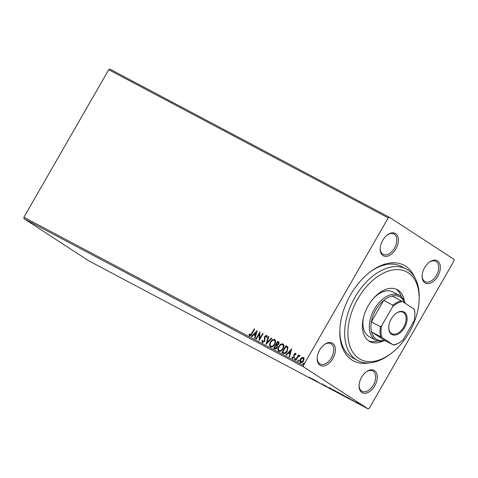 <?xml version="1.0" encoding="UTF-8"?>
<svg xmlns="http://www.w3.org/2000/svg" width="478" height="478" viewBox="0 0 478 478"><rect width="100%" height="100%" fill="white"/><g stroke="black" fill="none" stroke-linecap="round" stroke-linejoin="round"><path stroke-width="0.72" d="M369.01 362.904A54.098 33.496 -62.1 0 1 351.808 359.928A54.098 33.496 -62.1 0 1 339.828 330.101A54.098 33.496 -62.1 0 1 370.994 271.313A54.098 33.496 -62.1 0 1 405.691 266.228A54.098 33.496 -62.1 0 1 414.522 277.055M402.948 267.375A51.797 32.074 117.9 0 0 401.412 266.467A51.797 32.074 117.9 0 0 370.354 271.791M339.864 329.306A51.797 32.074 117.9 0 0 351.36 357.09A51.797 32.074 117.9 0 0 352.895 357.992L357.687 360.537A51.797 32.074 -62.1 0 1 356.146 359.629A51.797 32.074 -62.1 0 1 354.294 298.487A51.797 32.074 -62.1 0 1 406.204 269.006A51.797 32.074 -62.1 0 1 407.74 269.915A51.797 32.074 -62.1 0 1 419.206 298.469L419.146 300.041A49.491 30.646 117.9 0 0 408.188 272.753A49.491 30.646 117.9 0 0 357.795 298.858A49.491 30.646 117.9 0 0 358.894 358.482A49.491 30.646 117.9 0 0 390.634 353.828A49.491 30.646 117.9 0 0 419.146 300.041M424.93 282.856A12.661 7.839 -62.1 0 1 422.122 275.878A12.661 7.839 -62.1 0 1 429.417 262.117A12.661 7.839 -62.1 0 1 437.537 260.928A12.661 7.839 -62.1 0 1 437.818 276.182A12.661 7.839 -62.1 0 1 424.93 282.856M422.146 275.471A11.508 7.128 117.9 0 0 424.703 281.44A11.508 7.128 117.9 0 0 425.044 281.638A11.508 7.128 117.9 0 0 436.581 275.089A11.508 7.128 117.9 0 0 436.169 261.502A11.508 7.128 117.9 0 0 435.822 261.299A11.508 7.128 117.9 0 0 429.095 262.362M361.876 392.51A12.661 7.839 -62.1 0 1 359.074 385.531A12.661 7.839 -62.1 0 1 366.363 371.77A12.661 7.839 -62.1 0 1 374.483 370.581A12.661 7.839 -62.1 0 1 374.764 385.836A12.661 7.839 -62.1 0 1 361.876 392.51M359.092 385.125A11.508 7.128 117.9 0 0 361.649 391.094A11.508 7.128 117.9 0 0 361.989 391.291A11.508 7.128 117.9 0 0 373.527 384.742A11.508 7.128 117.9 0 0 373.115 371.155A11.508 7.128 117.9 0 0 372.774 370.952A11.508 7.128 117.9 0 0 366.04 372.015M319.961 365.228A12.661 7.839 -62.1 0 1 317.159 358.249A12.661 7.839 -62.1 0 1 324.448 344.489A12.661 7.839 -62.1 0 1 332.569 343.3A12.661 7.839 -62.1 0 1 332.849 358.548A12.661 7.839 -62.1 0 1 319.961 365.228M317.177 357.843A11.508 7.128 117.9 0 0 319.734 363.806A11.508 7.128 117.9 0 0 320.075 364.009A11.508 7.128 117.9 0 0 331.613 357.46A11.508 7.128 117.9 0 0 331.2 343.873A11.508 7.128 117.9 0 0 330.86 343.67A11.508 7.128 117.9 0 0 324.126 344.734M383.015 255.575A12.661 7.839 -62.1 0 1 380.207 248.596A12.661 7.839 -62.1 0 1 387.503 234.835A12.661 7.839 -62.1 0 1 395.623 233.646A12.661 7.839 -62.1 0 1 395.904 248.895A12.661 7.839 -62.1 0 1 383.015 255.575M380.231 248.19A11.508 7.128 117.9 0 0 382.788 254.153A11.508 7.128 117.9 0 0 383.129 254.356A11.508 7.128 117.9 0 0 394.667 247.807A11.508 7.128 117.9 0 0 394.254 234.22A11.508 7.128 117.9 0 0 393.914 234.017A11.508 7.128 117.9 0 0 387.18 235.08M303.638 357.484L304.122 358.817L303.494 360.848C302.676 362.3 301.648 362.898 300.411 362.641C299.521 361.774 299.497 360.621 300.339 359.181L301.797 357.592L303.56 357.43M295.589 359.964L298.517 354.867L298.947 355.094L298.517 355.847L299.748 355.405L299.975 355.752L299.455 356.182L298.075 356.767L296.013 360.197L295.589 359.964M295.661 353.248L296.002 354.365L295.5 354.67L295.255 353.84L294.448 354.306L294.233 357.442L292.476 358.434L291.992 357.275L292.506 356.935L292.787 357.783L293.785 357.239L294 354.102L295.631 353.224M295.739 354.825L295.255 353.84M292.978 357.903L293.785 357.239M282.151 352.842L286.149 345.887L287.941 347.136L287.296 351.133C286.203 353.182 284.834 353.935 283.197 353.397L281.901 352.71L285.91 345.731L287.212 346.448M273.834 348.438L277.838 341.483L278.387 341.746C279.212 342.248 279.307 343.055 278.68 344.154L277.306 345.361L277.162 347.614C276.493 348.767 275.675 349.191 274.701 348.898L273.583 348.307L277.599 341.328L278.549 341.836M266.061 344.315L268.283 336.387L268.75 336.637L267.065 342.648L271.468 338.077L271.934 338.322L266.061 344.315M256.316 339.147L255.885 338.92L259.895 331.941L259.697 338.627L262.691 333.423L263.121 333.65L259.106 340.629L259.297 333.955L256.316 339.147M249.528 335.783L248.936 334.421L249.462 333.997L249.934 335.066L251.565 333.584L254.236 328.942L254.666 329.169L251.954 333.883C251.398 335.239 250.591 335.873 249.528 335.783L249.456 335.741M249.707 334.815L250.173 335.221L251.804 333.74L254.236 328.942M23.9 217.251L108.739 69.716L109.91 69.113L389.409 217.269L454.076 259.363L454.1 260.749L369.261 408.284L368.09 408.887L303.422 366.793L23.924 218.637L23.9 217.251L303.399 365.407L388.232 217.872L108.739 69.716M257.17 330.501L255.025 338.466L254.553 338.215L255.264 335.675L253.699 334.845L251.834 336.775L251.368 336.53L257.242 330.543M262.41 342.612L262.034 340.426L262.583 340.258L262.792 341.884L264.256 341.113L264.722 336.393L266.658 335.293L267.059 337.05L266.479 337.301L266.24 336.01L265.171 336.59L264.681 341.352L262.338 342.571M266.718 337.456L266.24 336.01M270.715 347.046C269.514 345.833 269.49 344.244 270.656 342.266C271.767 340.258 273.183 339.404 274.904 339.691L274.665 339.535C275.896 340.754 275.92 342.356 274.731 344.357C273.613 346.365 272.197 347.207 270.476 346.891C269.275 345.678 269.251 344.088 270.411 342.111C271.528 340.103 272.944 339.249 274.665 339.535L274.814 339.631M279.033 351.455C277.826 350.243 277.802 348.647 278.967 346.675C280.078 344.668 281.494 343.807 283.215 344.1L282.976 343.945C284.207 345.158 284.231 346.765 283.048 348.761C281.93 350.768 280.508 351.617 278.794 351.3C277.587 350.087 277.563 348.492 278.728 346.52C279.839 344.513 281.255 343.652 282.976 343.945L283.131 344.035M291.717 348.809L289.566 356.773L289.1 356.528L289.811 353.989L288.24 353.152L286.382 355.088L285.91 354.837L291.783 348.856M294.508 358.751L295.201 358.363L295.225 359.133L294.532 359.522L294.508 358.751L295.44 358.518M297.806 360.502L298.499 360.107L298.523 360.878L297.83 361.272L297.806 360.502L298.738 360.263M303.177 363.352L303.871 362.957L303.894 363.728L303.201 364.122L303.177 363.352L304.11 363.113M360.221 404.31L364.033 406.485C364.917 407.053 364.917 407.119 364.039 406.676L360.209 404.31M364.033 406.485C364.917 407.053 364.917 407.119 364.039 406.676L364.063 406.629M359.109 404.053L356.044 402.064L359.127 404.018M346.747 397.445L341.226 394.069L346.819 397.29C348.092 398.114 348.056 398.18 346.717 397.487C348.056 398.18 348.092 398.114 346.819 397.29M337.11 392.39L332.915 389.666L338.352 392.91C339.039 393.358 338.998 393.382 338.227 392.982L337.127 392.354M336.034 391.44L336.416 391.709M338.352 392.91C339.039 393.358 338.998 393.382 338.227 392.982L338.293 392.868M329.581 388.405L323.6 384.724L329.581 388.405M319.836 383.236L315.211 380.279L319.836 383.236M312.821 379.484L309.553 377.279L313.257 379.765L311.614 378.797L313.06 379.586L313.287 379.185M313.717 379.974L313.311 379.675M368.09 408.887L88.591 260.731L23.924 218.637M312.493 378.839L318.545 382.555L312.493 378.839M329.892 388.261L329.868 388.303C328.643 387.509 328.607 387.401 329.772 387.987L334.152 390.574C335.377 391.363 335.395 391.464 334.212 390.873L329.868 388.303C328.643 387.509 328.607 387.401 329.772 387.987M334.152 390.574C335.377 391.363 335.395 391.464 334.212 390.873L334.236 390.825M338.209 392.671L338.185 392.713C336.954 391.918 336.924 391.811 338.083 392.39L342.463 394.977C343.688 395.772 343.706 395.874 342.523 395.276L338.185 392.713C336.954 391.918 336.924 391.811 338.083 392.39M342.463 394.977C343.688 395.772 343.706 395.874 342.523 395.276L342.553 395.228M347.034 397.146L353.087 400.863L347.034 397.146M303.399 365.407L303.422 366.793M389.409 217.269L388.232 217.872M315.546 380.751L313.538 379.514L315.564 380.721M333.764 390.58C334.731 391.07 334.714 390.986 333.716 390.341L330.22 388.273C329.282 387.807 329.312 387.891 330.298 388.53L333.764 390.58C334.731 391.07 334.714 390.986 333.716 390.341L333.74 390.305M330.238 388.238L330.22 388.273C329.282 387.807 329.312 387.891 330.298 388.53M334.224 390.406L335.61 391.219L334.242 390.371M335.765 391.44L337.922 392.683L335.789 391.398M337.94 392.647L337.599 392.599M342.081 394.989C343.043 395.473 343.025 395.396 342.033 394.75L338.532 392.683C337.599 392.211 337.623 392.301 338.609 392.94L342.081 394.989C343.043 395.473 343.025 395.396 342.033 394.75L342.051 394.714M338.555 392.647L338.532 392.683C337.599 392.211 337.623 392.301 338.609 392.94M342.111 394.541L346.926 397.535L347.363 397.206M343.742 395.431L342.087 394.577M346.407 397.027L343.724 395.461M346.926 397.535L346.389 397.063M350.087 399.058L348.08 397.821L350.105 399.028M363.656 406.425C364.29 406.748 364.272 406.688 363.609 406.258L361.243 404.854C360.621 404.543 360.645 404.609 361.314 405.039L363.656 406.425C364.29 406.748 364.272 406.688 363.609 406.258L363.627 406.222M361.26 404.824L361.243 404.854C360.621 404.543 360.645 404.609 361.314 405.039M249.767 335.938L248.936 334.421M249.175 334.576L249.528 334.289M254.804 338.346L255.264 335.675M251.625 336.667L257.128 330.949M254.29 334.224L255.736 335.018L256.238 332.198L254.29 334.224L255.497 334.863L256.238 332.198M256.136 339.057L259.972 332.389M262.691 333.423L259.697 338.627M259.267 340.354L259.297 333.955M262.649 342.774L262.034 340.426M263.031 342.039L264.256 341.113M264.495 341.268L264.507 340.354M264.746 340.509L264.334 337.576M264.573 337.731L264.722 336.393M264.961 336.548L266.897 335.448M266.413 344.058L268.283 336.387M271.468 338.077L267.065 342.648M270.918 346.197L271.116 346.323C272.502 346.586 273.643 345.905 274.545 344.285C275.483 342.696 275.471 341.411 274.509 340.42L274.444 340.378M274.545 344.285L274.306 344.124C275.244 342.541 275.232 341.256 274.27 340.264L274.509 340.42M271.116 346.323L270.877 346.168C272.263 346.43 273.404 345.749 274.306 344.124M274.27 340.264C272.878 340.031 271.737 340.724 270.847 342.338C269.909 343.915 269.921 345.188 270.877 346.168L270.996 346.251M274.426 347.817L275.155 348.235L276.971 347.542L277.013 345.941L275.92 345.224L274.426 347.817L274.916 348.08L276.732 347.387L276.774 345.785L276.135 345.337M278.483 344.1L278.059 342.505L277.616 342.272L276.332 344.507L276.786 344.781L278.483 344.1L278.238 342.618M276.786 344.781L278.244 343.939M279.23 350.601L279.427 350.733C280.813 350.995 281.96 350.314 282.856 348.689C283.795 347.106 283.783 345.815 282.827 344.823L282.761 344.781M282.856 348.689L282.618 348.534C283.556 346.95 283.544 345.66 282.582 344.668L282.827 344.823M279.427 350.733L279.188 350.577C280.574 350.84 281.721 350.159 282.618 348.534M282.582 344.668C281.195 344.435 280.054 345.128 279.158 346.741C278.226 348.319 278.238 349.597 279.188 350.577L279.313 350.661M286.997 346.335L287.326 346.526M287.577 347.835L285.928 346.675L282.737 352.22L284.691 353.057L287.105 351.061L287.577 347.835L286.453 346.98M286.208 346.825L286.812 347.183M287.105 351.061L287.338 347.679M284.691 353.057L286.866 350.906M282.737 352.22L284.452 352.901M289.345 356.66L289.811 353.989M286.167 354.975L291.67 349.263M288.837 352.537L290.277 353.332L290.785 350.511L288.837 352.537L290.038 353.176L290.785 350.511M292.715 358.59L291.992 357.275M294.024 357.401L293.964 356.702M294.203 356.857L293.809 355.931M294.048 356.086L293.689 354.963M293.928 355.118L294 354.102M294.245 354.258L295.828 353.356M294.771 359.683L294.747 358.906M295.84 360.101L298.517 354.867M299.987 355.56L298.517 355.847M298.069 361.428L298.045 360.657M300.65 362.796C299.76 361.93 299.736 360.776 300.578 359.337L301.797 357.592M302.036 357.747L303.685 357.52M300.883 362.085L303.303 360.782L303.195 358.064M303.303 360.782L303.321 358.142M301.009 362.169L303.064 360.627M303.082 357.986L300.77 359.408L300.937 362.121M303.44 364.278L303.416 363.507M363.579 317.129A25.322 15.678 117.9 0 0 368.532 336.279A25.322 15.678 117.9 0 0 369.285 336.721L375.672 340.109A25.322 15.678 -62.1 0 1 374.925 339.667A25.322 15.678 -62.1 0 1 374.017 309.774A25.322 15.678 -62.1 0 1 399.393 295.362A25.322 15.678 -62.1 0 1 400.146 295.804A25.322 15.678 -62.1 0 1 405.105 303.255M368.634 340.844A29.349 18.176 117.9 0 0 377.757 340.922M401.239 296.629A29.349 18.176 117.9 0 0 396.053 289.124M383.213 341.011A29.349 18.176 -62.1 0 1 369.793 341.549A29.349 18.176 -62.1 0 1 368.926 341.035A29.349 18.176 -62.1 0 1 367.869 306.386A29.349 18.176 -62.1 0 1 397.29 289.686A29.349 18.176 -62.1 0 1 398.156 290.2A29.349 18.176 -62.1 0 1 404.37 301.092M390.634 353.828L389.367 354.76A51.797 32.074 -62.1 0 1 357.687 360.537M393.758 292.416A25.322 15.678 117.9 0 0 393.006 291.974A25.322 15.678 117.9 0 0 373.587 298.254M391.554 334.301A12.775 7.911 -62.1 0 1 388.722 327.257A12.775 7.911 -62.1 0 1 396.083 313.371A12.775 7.911 -62.1 0 1 404.274 312.17A12.775 7.911 -62.1 0 1 404.561 327.561A12.775 7.911 -62.1 0 1 391.554 334.301M388.734 327.018A12.087 7.481 117.9 0 0 391.416 333.453A12.087 7.481 117.9 0 0 391.775 333.662A12.087 7.481 117.9 0 0 403.886 326.785A12.087 7.481 117.9 0 0 403.456 312.516A12.087 7.481 117.9 0 0 403.097 312.307A12.087 7.481 117.9 0 0 395.892 313.514M404.681 302.98A24.169 14.967 117.9 0 0 400.367 297.22A24.169 14.967 117.9 0 0 392.175 295.996A24.169 14.967 117.9 0 0 383.756 300.357L371.352 321.927A24.169 14.967 117.9 0 0 371.537 331.887A24.169 14.967 117.9 0 0 376.294 339.093A24.169 14.967 117.9 0 0 384.491 340.318L393.346 344.925A23.482 14.537 117.9 0 0 401.281 341.364A23.482 14.537 117.9 0 0 403.187 339.822L414.193 320.684A23.482 14.537 117.9 0 0 414.808 315.85A23.482 14.537 117.9 0 0 413.978 309.033L402.482 301.552A23.482 14.537 117.9 0 0 392.641 306.649L381.635 325.793A23.482 14.537 117.9 0 0 381.85 337.438L393.346 344.925M384.945 340.557A25.322 15.678 -62.1 0 1 375.672 340.109M381.85 337.438L371.537 331.887L384.491 340.318M392.641 306.649L392.856 305.185L383.756 300.357A24.169 14.967 117.9 0 0 371.352 321.927L380.458 326.749L381.635 325.793M392.175 295.996L402.482 301.552M413.978 309.033L414.229 309.254A24.169 14.967 -62.1 0 1 414.826 315.378L414.808 315.85M380.643 336.709A24.169 14.967 -62.1 0 1 380.458 326.749M392.856 305.185A24.169 14.967 -62.1 0 1 401.275 300.823M401.281 341.364L400.899 341.645A24.169 14.967 -62.1 0 1 393.597 345.14M326.038 386.457L326.265 386.057M321.939 383.9L322.166 383.505M334.486 390.908L334.72 390.508M329.527 387.963L329.754 387.568M335.915 391.44L336.142 391.04M338.221 392.904L338.454 392.504M342.804 395.312L343.031 394.918M337.838 392.372L338.071 391.972M353.248 400.63L353.475 400.229M355.907 402.303L356.134 401.902M357.287 402.775L357.514 402.374M364.134 406.641L364.361 406.24M360.788 404.651L361.015 404.251M406.204 269.006L401.412 266.467M399.393 295.362L393.006 291.974"/></g></svg>
